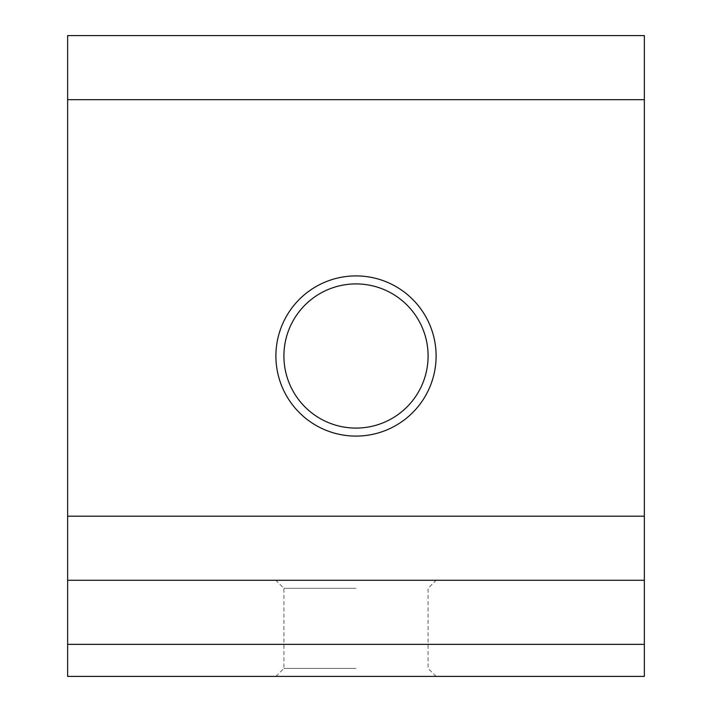 <?xml version="1.0" encoding="UTF-8"?>
<svg xmlns="http://www.w3.org/2000/svg" width="712" height="712" viewBox="0 0 712 712"><rect width="100%" height="100%" fill="white"/><g stroke="black" fill="none" stroke-linecap="round" stroke-linejoin="round"><path stroke-width="0.53" stroke-dasharray="3.56 2.67" d="M356 580.28L275.9 580.28L356 580.28M356 588.29L283.91 588.29L356 588.29M275.9 356A80.1 80.1 0 0 0 356 436.1A80.1 80.1 0 0 0 436.1 356A80.1 80.1 0 0 0 356 275.9A80.1 80.1 0 0 0 275.9 356M428.09 356A72.09 72.09 0 0 1 356 428.09A72.09 72.09 0 0 1 283.91 356A72.09 72.09 0 0 1 356 283.91A72.09 72.09 0 0 1 428.09 356M356 676.4L275.9 676.4L356 676.4M356 668.39L283.91 668.39L356 668.39M644.36 676.4L67.64 676.4L67.64 35.6L644.36 35.6L644.36 676.4M644.36 580.28L67.64 580.28M275.9 676.4L283.91 668.39L283.91 588.29L275.9 580.28M436.1 676.4L428.09 668.39L428.09 588.29L436.1 580.28"/><path stroke-width="1.07" d="M436.1 356A80.1 80.1 0 0 1 356 436.1A80.1 80.1 0 0 1 275.9 356A80.1 80.1 0 0 1 356 275.9A80.1 80.1 0 0 1 436.1 356M283.91 356A72.09 72.09 0 0 0 356 428.09A72.09 72.09 0 0 0 428.09 356A72.09 72.09 0 0 0 356 283.91A72.09 72.09 0 0 0 283.91 356M644.36 644.36L644.36 676.4L67.64 676.4L67.64 580.28L644.36 580.28L644.36 644.36L67.64 644.36M644.36 99.68L67.64 99.68L67.64 35.6L644.36 35.6L644.36 580.28M67.64 99.68L67.64 516.2L644.36 516.2M67.64 580.28L67.64 516.2"/></g></svg>
